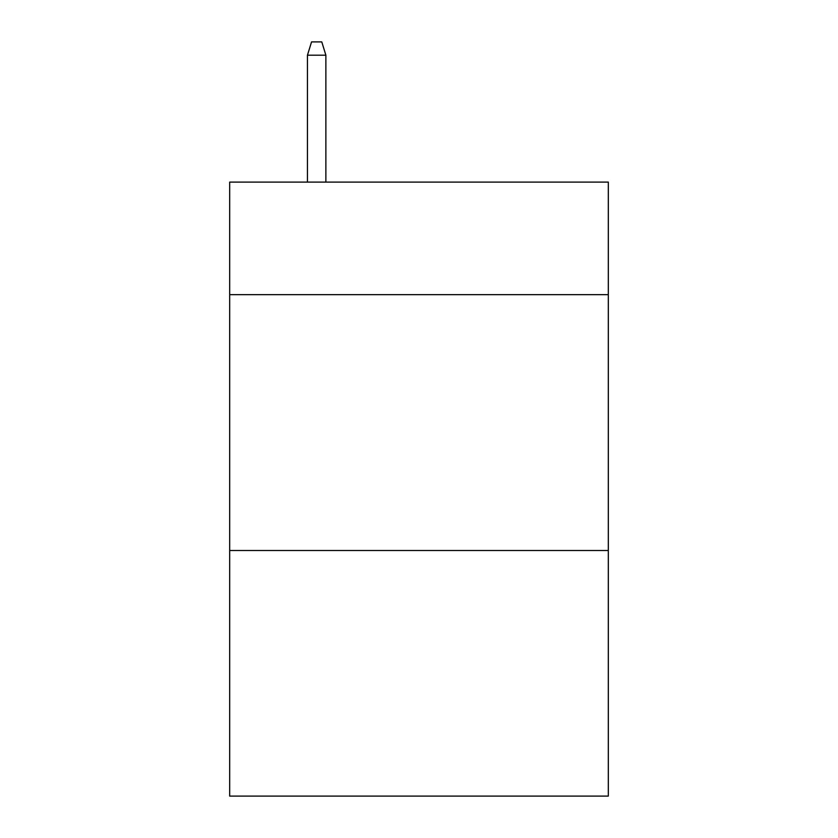 <?xml version="1.0" encoding="UTF-8"?>
<svg xmlns="http://www.w3.org/2000/svg" width="838" height="838" viewBox="0 0 838 838"><rect width="100%" height="100%" fill="white"/><g stroke="black" fill="none" stroke-linecap="round" stroke-linejoin="round"><path stroke-width="1.26" d="M608.315 294.662L608.315 182.097L229.685 182.097L229.685 294.662L608.315 294.662L608.315 796.1L229.685 796.1L229.685 294.662M608.315 550.503L229.685 550.503M325.877 182.097L325.877 55.203L307.452 55.203L307.452 182.097M307.452 55.203L311.547 41.9L321.782 41.9L325.877 55.203"/></g></svg>
